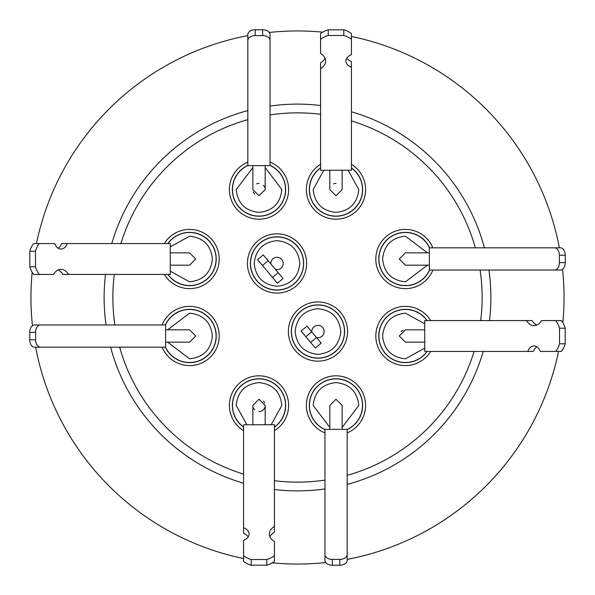 <?xml version="1.0" encoding="UTF-8"?>
<svg xmlns="http://www.w3.org/2000/svg" width="595" height="595" viewBox="0 0 595 595"><rect width="100%" height="100%" fill="white"/><g stroke="black" fill="none" stroke-linecap="round" stroke-linejoin="round"><path stroke-width="0.89" d="M165.455 324.967A26.515 26.515 0 0 1 216.097 335.982A26.515 26.515 0 0 1 165.536 347.168M270.033 165.455A26.515 26.515 0 0 1 259.018 216.097A26.515 26.515 0 0 1 247.832 165.536M405.426 285.533A26.515 26.515 0 0 0 429.545 270.033A26.515 26.515 0 0 1 378.903 259.018A26.515 26.515 0 0 1 429.464 247.832A26.515 26.515 0 0 0 405.426 232.504M324.967 429.545A26.515 26.515 0 0 1 335.982 378.903A26.515 26.515 0 0 1 347.168 429.464A26.515 26.515 0 0 0 362.496 405.426M317.975 305.027A26.515 26.515 0 0 1 344.49 331.541A26.515 26.515 0 0 1 317.975 358.056A26.515 26.515 0 0 1 291.453 331.541A26.515 26.515 0 0 1 317.975 305.027M277.025 236.944A26.515 26.515 0 0 1 303.547 263.459A26.515 26.515 0 0 1 277.025 289.973A26.515 26.515 0 0 1 250.51 263.459A26.515 26.515 0 0 1 277.025 236.944M243.571 426.979A26.515 26.515 0 0 1 259.018 378.903A26.515 26.515 0 0 1 274.414 427.009A26.515 26.515 0 0 0 285.533 405.426M405.426 362.496A26.515 26.515 0 0 0 426.979 351.429A26.515 26.515 0 0 1 378.903 335.982A26.515 26.515 0 0 1 427.009 320.586A26.515 26.515 0 0 0 405.426 309.467M351.429 168.021A26.515 26.515 0 0 1 335.982 216.097A26.515 26.515 0 0 1 320.586 167.991M168.021 243.571A26.515 26.515 0 0 1 216.097 259.018A26.515 26.515 0 0 1 167.991 274.414M270.033 106.081A193.382 193.382 0 0 1 320.579 105.501M351.429 111.793A193.382 193.382 0 0 1 484.389 247.817M488.919 270.033A193.382 193.382 0 0 1 489.499 320.579M483.207 351.429A193.382 193.382 0 0 1 347.183 484.389M324.967 488.919A193.382 193.382 0 0 1 274.421 489.499M272.272 562.848A266.545 266.545 0 0 0 325.696 562.55M347.183 559.374A266.545 266.545 0 0 0 558.534 351.422M562.848 322.728A266.545 266.545 0 0 0 562.55 269.304M559.374 247.817A266.545 266.545 0 0 0 351.422 36.466M322.728 32.152A266.545 266.545 0 0 0 269.304 32.45M247.817 35.626A266.545 266.545 0 0 0 36.466 243.578M32.152 272.272A266.545 266.545 0 0 0 32.45 325.696M162.1 324.967A29.601 29.601 0 0 1 219.183 335.982A29.601 29.601 0 0 1 162.175 347.175M270.033 162.1A29.601 29.601 0 0 1 259.018 219.183A29.601 29.601 0 0 1 247.825 162.175M432.9 270.033A29.601 29.601 0 0 1 375.817 259.018A29.601 29.601 0 0 1 432.825 247.825M324.967 432.9A29.601 29.601 0 0 1 335.982 375.817A29.601 29.601 0 0 1 347.175 432.825M317.975 301.94A29.601 29.601 0 0 1 347.577 331.541A29.601 29.601 0 0 1 317.975 361.143A29.601 29.601 0 0 1 288.374 331.541A29.601 29.601 0 0 1 317.975 301.94M277.025 233.857A29.601 29.601 0 0 1 306.626 263.459A29.601 29.601 0 0 1 277.025 293.06A29.601 29.601 0 0 1 247.423 263.459A29.601 29.601 0 0 1 277.025 233.857M243.571 430.676A29.601 29.601 0 0 1 259.018 375.817A29.601 29.601 0 0 1 274.421 430.698M430.676 351.429A29.601 29.601 0 0 1 375.817 335.982A29.601 29.601 0 0 1 430.698 320.579M351.429 164.324A29.601 29.601 0 0 1 335.982 219.183A29.601 29.601 0 0 1 320.579 164.302M164.324 243.571A29.601 29.601 0 0 1 219.183 259.018A29.601 29.601 0 0 1 164.302 274.421M165.395 347.168A26.641 26.641 0 0 0 216.223 335.982A26.641 26.641 0 0 0 165.321 324.967M247.832 165.395A26.641 26.641 0 0 0 259.018 216.223A26.641 26.641 0 0 0 270.033 165.321M429.605 247.832A26.641 26.641 0 0 0 378.777 259.018A26.641 26.641 0 0 0 429.679 270.033M347.168 429.605A26.641 26.641 0 0 0 335.982 378.777A26.641 26.641 0 0 0 324.967 429.679M317.975 304.9A26.641 26.641 0 0 0 291.334 331.541A26.641 26.641 0 0 0 317.975 358.183A26.641 26.641 0 0 0 344.617 331.541A26.641 26.641 0 0 0 317.975 304.9M277.025 236.817A26.641 26.641 0 0 0 250.383 263.459A26.641 26.641 0 0 0 277.025 290.1A26.641 26.641 0 0 0 303.666 263.459A26.641 26.641 0 0 0 277.025 236.817M274.414 427.165A26.641 26.641 0 0 0 259.018 378.777A26.641 26.641 0 0 0 243.571 427.128M427.165 320.586A26.641 26.641 0 0 0 378.777 335.982A26.641 26.641 0 0 0 427.128 351.429M320.586 167.835A26.641 26.641 0 0 0 335.982 216.223A26.641 26.641 0 0 0 351.429 167.872M167.835 274.414A26.641 26.641 0 0 0 216.223 259.018A26.641 26.641 0 0 0 167.872 243.571M165.648 342.147L189.574 342.147L195.748 335.982L189.574 329.816L165.626 329.816M252.853 165.648L252.853 189.574L259.018 195.748L265.184 189.574L265.184 165.626M429.352 252.853L405.426 252.853L399.252 259.018L405.426 265.184L429.374 265.184M342.147 429.352L342.147 405.426L335.982 399.252L329.816 405.426L329.816 429.374M311.817 331.95A6.166 6.166 0 0 1 317.975 325.376A6.166 6.166 0 0 1 324.141 331.541A6.166 6.166 0 0 1 316.503 337.529M270.881 263.994A6.166 6.166 0 0 1 277.025 257.293A6.166 6.166 0 0 1 283.19 263.459A6.166 6.166 0 0 1 275.425 269.416M265.184 424.726L265.184 405.426L259.018 399.252L252.853 405.426L252.853 424.748M424.726 329.816L405.426 329.816L399.252 335.982L405.426 342.147L424.748 342.147M329.816 170.274L329.816 189.574L335.982 195.748L342.147 189.574L342.147 170.252M170.274 265.184L189.574 265.184L195.748 259.018L189.574 252.853L170.252 252.853M274.421 480.693A184.636 184.636 0 0 0 324.967 480.083M347.183 475.331A184.636 184.636 0 0 0 474.089 351.429M480.693 320.579A184.636 184.636 0 0 0 480.083 270.033M475.331 247.817A184.636 184.636 0 0 0 351.429 120.911M320.579 114.307A184.636 184.636 0 0 0 270.033 114.917M247.817 119.669A184.636 184.636 0 0 0 120.911 243.571M114.307 274.421A184.636 184.636 0 0 0 114.917 324.967M119.669 347.183A184.636 184.636 0 0 0 243.571 474.089M58.176 269.974A16.05 10.316 -90.2 0 1 62.884 274.421L170.289 274.407L170.237 243.571L67.265 243.571A11.424 7.341 -90.2 0 1 61.01 249.089A11.424 7.341 -90.2 0 1 54.695 243.571L33.625 243.593A19.442 12.495 89.8 0 0 29.802 251.224L35.469 251.209A19.442 12.495 -90.2 0 1 39.292 243.571M325.026 58.176A16.05 10.316 -0.2 0 1 320.579 62.884L320.593 170.289L351.429 170.237L351.429 67.265A11.424 7.341 -0.2 0 1 345.911 61.01A11.424 7.341 -0.2 0 1 351.429 54.695L351.407 33.625A19.442 12.495 179.8 0 0 343.776 29.802L343.791 35.469A19.442 12.495 -0.2 0 1 351.429 39.292M536.824 325.026A16.05 10.316 89.8 0 1 532.116 320.579L424.711 320.593L424.763 351.429L527.735 351.429A11.424 7.341 89.8 0 1 533.99 345.911A11.424 7.341 89.8 0 1 540.305 351.429L561.375 351.407A19.442 12.495 -90.2 0 0 565.198 343.776L559.531 343.791A19.442 12.495 89.8 0 1 555.708 351.429M269.974 536.824A16.05 10.316 179.8 0 1 274.421 532.116L274.407 424.711L243.571 424.763L243.571 527.735A11.424 7.341 179.8 0 1 249.089 533.99A11.424 7.341 179.8 0 1 243.571 540.305L243.593 561.375A19.442 12.495 -0.2 0 0 251.224 565.198L251.209 559.531A19.442 12.495 179.8 0 1 243.571 555.708M347.183 560.468L347.168 554.607A7.4 4.76 179.8 0 1 339.767 559.382L332.367 559.389A7.4 4.76 179.8 0 1 324.967 554.659L324.967 429.382L347.168 429.345L347.183 560.468A7.4 4.76 179.8 0 1 339.782 565.235L332.382 565.25A7.4 4.76 179.8 0 1 324.982 560.512A7.4 4.76 179.8 0 1 324.982 560.505L324.967 554.666A7.4 4.76 179.8 0 1 324.967 554.644L324.982 560.512M560.468 247.817L554.607 247.832A7.4 4.76 89.8 0 1 559.382 255.233L559.389 262.633A7.4 4.76 89.8 0 1 554.659 270.033L429.382 270.033L429.345 247.832L560.468 247.817A7.4 4.76 89.8 0 1 565.235 255.218L565.25 262.618A7.4 4.76 89.8 0 1 560.512 270.018A7.4 4.76 89.8 0 1 560.505 270.018L554.666 270.033A7.4 4.76 89.8 0 1 554.644 270.033L560.512 270.018M247.817 34.532L247.832 40.393A7.4 4.76 -0.2 0 1 255.233 35.618L262.633 35.611A7.4 4.76 -0.2 0 1 270.033 40.341L270.033 165.618L247.832 165.655L247.817 34.532A7.4 4.76 -0.2 0 1 255.218 29.765L262.618 29.75A7.4 4.76 -0.2 0 1 270.018 34.488A7.4 4.76 -0.2 0 1 270.018 34.495L270.033 40.334A7.4 4.76 -0.2 0 1 270.033 40.356L270.018 34.488M34.532 347.183L40.393 347.168A7.4 4.76 -90.2 0 1 35.618 339.767L35.611 332.367A7.4 4.76 -90.2 0 1 40.341 324.967L165.618 324.967L165.655 347.168L34.532 347.183A7.4 4.76 -90.2 0 1 29.765 339.782L29.75 332.382A7.4 4.76 -90.2 0 1 34.488 324.982A7.4 4.76 -90.2 0 1 34.495 324.982L40.334 324.967A7.4 4.76 -90.2 0 1 40.356 324.967L34.488 324.982M35.469 251.209L35.499 266.776L29.824 266.791A19.442 12.495 89.8 0 0 33.677 274.421L39.344 274.407A19.442 12.495 -90.2 0 1 35.499 266.776M39.344 274.407L53.52 274.407A16.05 10.316 -90.2 0 1 61.01 269.349A16.05 10.316 -90.2 0 1 68.551 274.407L170.289 274.407M343.791 35.469L328.224 35.499L328.209 29.824A19.442 12.495 179.8 0 0 320.579 33.677L320.593 39.344A19.442 12.495 -0.2 0 1 328.224 35.499M320.593 39.344L320.593 53.52A16.05 10.316 -0.2 0 1 325.651 61.01A16.05 10.316 -0.2 0 1 320.593 68.551L320.593 170.289M559.531 343.791L559.501 328.224L565.176 328.209A19.442 12.495 -90.2 0 0 561.323 320.579L555.656 320.593A19.442 12.495 89.8 0 1 559.501 328.224M555.656 320.593L541.48 320.593A16.05 10.316 89.8 0 1 533.99 325.651A16.05 10.316 89.8 0 1 526.449 320.593L424.711 320.593M251.209 559.531L266.776 559.501L266.791 565.176A19.442 12.495 -0.2 0 0 274.421 561.323L274.407 555.656A19.442 12.495 179.8 0 1 266.776 559.501M274.407 555.656L274.407 541.48A16.05 10.316 179.8 0 1 269.349 533.99A16.05 10.316 179.8 0 1 274.407 526.449L274.407 424.711M347.168 554.607L347.168 429.345M554.607 247.832L429.345 247.832M247.832 40.393L247.832 165.655M40.393 347.168L165.655 347.168M58.169 248.212A11.424 7.341 -90.2 0 0 61.597 243.593L67.265 243.571M29.802 251.224L29.824 266.791M33.677 274.421L53.52 274.407M62.884 274.421L68.551 274.407M346.788 58.169A11.424 7.341 -0.2 0 0 351.407 61.597L351.429 67.265M343.776 29.802L328.209 29.824M320.579 33.677L320.593 53.52M320.579 62.884L320.593 68.551M536.831 346.788A11.424 7.341 89.8 0 0 533.403 351.407L527.735 351.429M565.198 343.776L565.176 328.209M561.323 320.579L541.48 320.593M532.116 320.579L526.449 320.593M248.212 536.831A11.424 7.341 179.8 0 0 243.593 533.403L243.571 527.735M251.224 565.198L266.791 565.176M274.421 561.323L274.407 541.48M274.421 532.116L274.407 526.449M272.488 277.426L277.396 283.272L283.064 278.519L278.163 272.666L272.488 277.426L262.484 265.496L268.152 260.744L263.243 254.898L257.575 259.651L262.484 265.496M310.612 342.408L305.852 336.74L311.713 331.824L321.226 343.159L315.372 348.075L310.612 342.408L316.473 337.491M311.713 331.824L306.953 326.149L301.1 331.065L305.852 336.74M278.163 272.666L268.152 260.744M263.243 254.898L257.575 259.651M35.626 347.183A266.545 266.545 0 0 0 243.578 558.534M243.571 483.207A193.382 193.382 0 0 1 110.611 347.183M106.081 324.967A193.382 193.382 0 0 1 105.501 274.421M111.793 243.571A193.382 193.382 0 0 1 247.817 110.611M254.653 193.933A6.166 6.166 0 0 1 253.321 191.932M256.661 183.877A6.166 6.166 0 0 1 259.018 183.409M263.384 185.224A6.166 6.166 0 0 1 264.716 187.224M333.624 183.877A6.166 6.166 0 0 1 335.982 183.409M401.067 331.616A6.166 6.166 0 0 1 403.068 330.284M263.384 401.067A6.166 6.166 0 0 1 264.716 403.068M265.184 405.426A6.166 6.166 0 0 1 259.018 411.591M254.653 409.777A6.166 6.166 0 0 1 253.321 407.776M167.612 329.816L189.574 313.163C203.341 314.614 210.942 322.222 212.393 335.982C210.942 349.741 203.341 357.35 189.574 358.8L167.612 342.147M265.184 167.612L281.837 189.574C280.386 203.341 272.778 210.942 259.018 212.393C245.259 210.942 237.65 203.341 236.2 189.574L252.853 167.612M427.389 265.184L405.426 281.837C391.659 280.386 384.058 272.778 382.607 259.018C384.058 245.259 391.659 237.65 405.426 236.2L427.389 252.853M329.816 427.389L313.163 405.426C314.614 391.659 322.222 384.058 335.982 382.607C349.741 384.058 357.35 391.659 358.8 405.426L342.147 427.389M317.975 308.723C331.735 310.174 339.343 317.782 340.794 331.541C339.343 345.301 331.735 352.909 317.975 354.36C304.216 352.909 296.608 345.301 295.157 331.541C296.608 317.782 304.216 310.174 317.975 308.723M277.01 240.64C290.776 242.083 298.392 249.692 299.843 263.459C298.392 277.211 290.791 284.819 277.039 286.277C263.273 284.834 255.664 277.225 254.206 263.459C255.657 249.707 263.258 242.098 277.01 240.64M246.903 424.756L236.2 405.426C237.65 391.659 245.259 384.058 259.018 382.607C272.778 384.058 280.386 391.659 281.837 405.426L271.194 424.718M424.756 348.097L405.426 358.8C391.659 357.35 384.058 349.741 382.607 335.982C384.058 322.222 391.659 314.614 405.426 313.163L424.718 323.806M348.097 170.244L358.8 189.574C357.35 203.341 349.741 210.942 335.982 212.393C322.222 210.942 314.614 203.341 313.163 189.574L323.806 170.282M170.244 246.903L189.574 236.2C203.341 237.65 210.942 245.259 212.393 259.018C210.942 272.778 203.341 280.386 189.574 281.837L170.282 271.194M189.574 309.467A26.515 26.515 0 0 1 216.097 335.982A26.515 26.515 0 0 1 189.574 362.496M285.533 189.574A26.515 26.515 0 0 1 259.018 216.097M344.49 331.541A26.515 26.515 0 0 1 317.975 358.056M303.547 263.459A26.515 26.515 0 0 1 277.025 289.973M362.496 189.574A26.515 26.515 0 0 1 335.982 216.097M189.574 232.504A26.515 26.515 0 0 1 216.097 259.018A26.515 26.515 0 0 1 189.574 285.533M332.382 565.25L332.367 559.389M339.767 559.382L339.782 565.235M565.25 262.618L559.389 262.633M559.382 255.233L565.235 255.218M262.618 29.75L262.633 35.611M255.233 35.618L255.218 29.765M29.75 332.382L35.611 332.367M35.618 339.767L29.765 339.782"/></g></svg>
